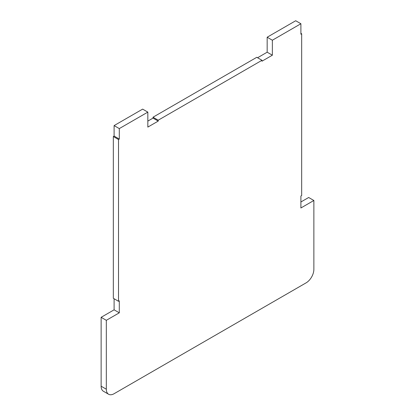 <?xml version="1.0" encoding="UTF-8"?>
<svg xmlns="http://www.w3.org/2000/svg" width="415" height="415" viewBox="0 0 415 415"><rect width="100%" height="100%" fill="white"/><g stroke="black" fill="none" stroke-linecap="round" stroke-linejoin="round"><path stroke-width="0.62" d="M313.865 269.387L313.865 200.487L300.896 207.977L300.896 195.994L301.674 195.543L301.674 33.781L300.896 34.232L300.896 23.743L272.359 40.224L272.359 55.2L261.979 61.192L261.979 60.294L158.208 120.205L158.208 121.102L147.833 127.094L147.833 112.117L119.297 128.593L119.297 139.077L118.514 139.523L118.514 301.29L119.297 300.839L119.297 312.822L106.323 320.313L106.323 389.213A11.008 6.355 120 0 0 108.6 394.25A11.008 6.355 120 0 0 114.104 393.705L306.083 282.869A11.008 6.355 120 0 0 313.865 269.387M300.896 201.986L308.677 197.493L313.865 200.487M114.104 298.743L114.104 309.829L101.136 317.314L101.136 386.215L106.323 389.213M101.136 317.314L106.323 320.313M114.104 309.829L119.297 312.822M147.833 112.117L142.641 109.119L114.104 125.595L114.104 136.079L113.326 136.53L113.326 298.292L118.514 301.29M113.326 136.53L118.514 139.523M114.104 136.079L119.297 139.077M114.104 125.595L119.297 128.593M261.979 60.294L256.792 57.296L153.021 117.206L153.021 118.109L158.208 121.102M153.021 118.109L147.833 121.102M153.021 117.206L158.208 120.205M300.896 23.743L295.703 20.75L267.167 37.226L267.167 52.202L272.359 55.2M267.167 52.202L257.57 57.747M267.167 37.226L272.359 40.224M300.896 33.33L301.674 33.781M108.6 394.25L103.413 391.257A11.008 6.355 -60 0 1 101.136 386.215"/></g></svg>
